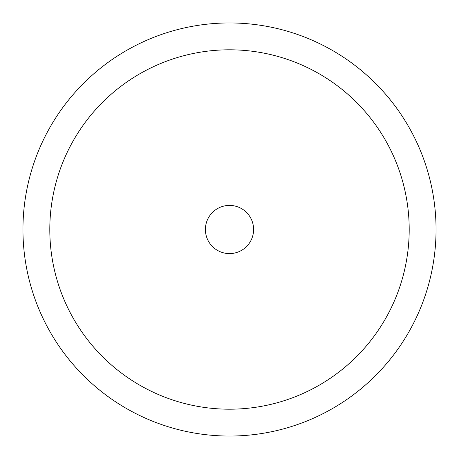 <?xml version="1.0" encoding="UTF-8"?>
<svg xmlns="http://www.w3.org/2000/svg" width="459" height="459" viewBox="0 0 459 459"><rect width="100%" height="100%" fill="white"/><g stroke="black" fill="none" stroke-linecap="round" stroke-linejoin="round"><path stroke-width="0.34" stroke-dasharray="2.29 1.72" d="M409.199 229.5A179.698 179.698 0 0 1 229.5 409.199A179.698 179.698 0 0 1 49.801 229.5A179.698 179.698 0 0 1 229.5 49.801A179.698 179.698 0 0 1 409.199 229.5M253.597 229.5A24.098 24.098 0 0 0 229.5 205.403A24.098 24.098 0 0 0 205.403 229.5A24.098 24.098 0 0 0 229.5 253.597A24.098 24.098 0 0 0 253.597 229.5A24.098 24.098 0 0 0 229.5 205.403A24.098 24.098 0 0 0 205.403 229.5A24.098 24.098 0 0 0 229.5 253.597A24.098 24.098 0 0 0 253.597 229.5A24.098 24.098 0 0 0 229.5 205.403A24.098 24.098 0 0 0 205.403 229.5A24.098 24.098 0 0 0 229.5 253.597A24.098 24.098 0 0 0 253.597 229.5M22.95 229.5A206.55 206.55 0 0 1 229.5 22.95A206.55 206.55 0 0 1 436.05 229.5A206.55 206.55 0 0 1 229.5 436.05A206.55 206.55 0 0 1 22.95 229.5"/><path stroke-width="0.69" d="M253.597 229.5A24.098 24.098 0 0 0 229.5 205.403A24.098 24.098 0 0 0 205.403 229.5A24.098 24.098 0 0 0 229.5 253.597A24.098 24.098 0 0 0 253.597 229.5M49.801 229.5A179.698 179.698 0 0 0 229.5 409.199A179.698 179.698 0 0 0 409.199 229.5A179.698 179.698 0 0 0 229.5 49.801A179.698 179.698 0 0 0 49.801 229.5M22.95 229.5A206.55 206.55 0 0 0 229.5 436.05A206.55 206.55 0 0 0 436.05 229.5A206.55 206.55 0 0 0 229.5 22.95A206.55 206.55 0 0 0 22.95 229.5"/></g></svg>
